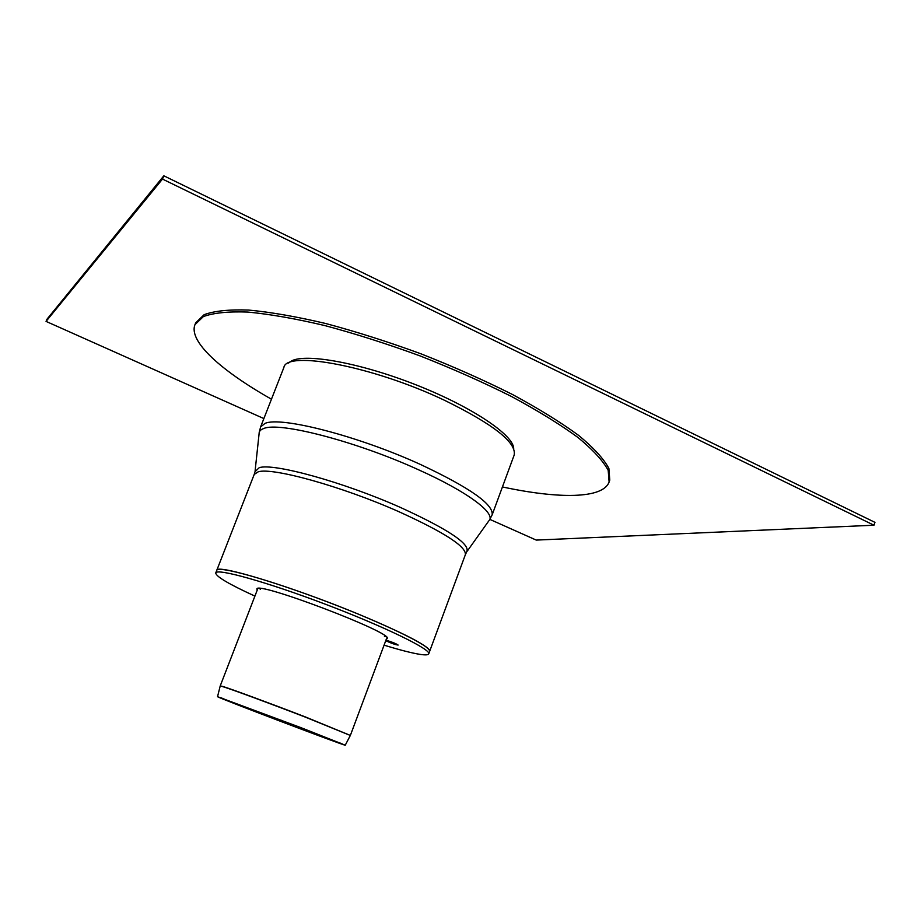 <?xml version="1.0" encoding="UTF-8"?>
<svg xmlns="http://www.w3.org/2000/svg" width="921" height="921" viewBox="0 0 921 921"><rect width="100%" height="100%" fill="white"/><g stroke="black" fill="none" stroke-linecap="round" stroke-linejoin="round"><path stroke-width="1.38" d="M163.834 175.807L46.925 319.276L46.05 321.394L162.487 179.077L163.834 175.807L874.95 522.357L873.983 525.223L536.241 540.086L489.868 519.398M873.983 525.223L162.487 179.077M263.867 418.571L46.05 321.394M502.429 486.944C558.621 498.998 602.944 498.952 609.115 481.994L609.783 480.117L608.885 468.432C603.854 458.946 593.803 447.963 578.756 435.495C560.843 422.348 538.67 408.648 512.226 394.361C483.79 380.108 453.339 366.581 420.862 353.779C388.075 341.783 356.323 331.687 325.597 323.478C296.343 316.594 270.659 312.115 248.532 310.055C228.995 309.387 214.202 310.93 204.128 314.683L195.701 322.822L194.964 324.676C188.31 341.449 221.431 370.91 271.453 399.196M609.115 481.994L608.194 470.366C603.14 460.914 593.089 449.966 578.02 437.521C560.095 424.408 537.899 410.72 511.443 396.467C482.995 382.215 452.533 368.699 420.057 355.897C387.269 343.901 355.518 333.793 324.791 325.562C295.537 318.654 269.853 314.153 247.737 312.058C228.212 311.367 213.419 312.875 203.368 316.582L194.964 324.676M221.052 697.761C229.939 701.917 332.493 740.875 341.898 743.673M301.006 727.671L217.54 696.679C216.619 697.266 345.536 746.24 345.248 745.193L301.006 727.671M385.934 640.187C391.782 641.891 395.857 643.514 398.148 645.068C395.397 644.723 391.252 643.272 385.738 640.705M254.219 474.407L255.025 471.656L259.238 467.684C273.33 462.803 343.395 482.028 400.37 507.413C448.872 529.61 470.953 544.484 466.613 552.024L465.393 554.615C466.233 546.521 443.98 532.165 398.609 511.569C341.887 486.369 272.202 467.12 258.214 471.817L254.219 474.407L216.734 570.421C217.529 565.344 267.723 579.182 326.713 601.62C385.726 624.001 432.456 646.979 429.67 651.308C429.324 646.392 406.023 634.189 359.766 614.698C292.751 586.792 215.526 563.399 216.734 570.421L215.744 572.954C216.504 567.958 266.676 581.888 325.677 604.337C384.713 626.729 431.477 649.616 428.726 653.852C428.242 654.969 425.49 655.165 420.46 654.44C412.332 653.196 400.198 650.111 384.08 645.161M254.91 596.094C228.915 584.19 215.859 576.465 215.744 572.954M257.235 590.085L256.901 589.072C255.175 580.311 394.361 633.188 387.257 638.587L386.325 639.116M444.555 400.313C373.339 366.305 286.304 350.026 283.864 367.514L260.608 426.918L265.041 423.395C280.594 416.119 358.05 435.886 420.425 464.449C469.837 487.67 493.737 504.478 492.148 514.874L514.194 455.009C516.577 442.506 493.357 424.27 444.555 400.313M385.749 636.457L384.448 636.423M260.447 589.313L259.446 588.473M281.642 720.28L281.389 720.959M513.688 448.631C513.872 435.288 472.68 407.289 417.305 385.358C361.999 363.335 306.866 353.169 291.83 360.779L288.469 363.081M217.54 696.679L220.2 686.018L222.352 686.502C230.285 688.827 270.855 703.782 305.438 717.16L350.325 735.453L345.248 745.193M350.348 735.43L305.507 716.987C270.912 703.609 230.342 688.666 222.398 686.329L220.211 685.995M467.258 551.126L488.752 520.964C496.914 513.953 468.375 492.067 418.226 469.641C356.162 441.309 279.19 421.496 263.774 428.507C260.551 429.612 258.985 431.362 259.089 433.722L255.14 470.55M257.834 588.542L220.257 685.834M386.912 637.574L350.417 735.28M428.726 653.852L465.393 554.615M259.204 432.467L260.608 426.918M489.5 519.939L492.148 514.874"/></g></svg>
